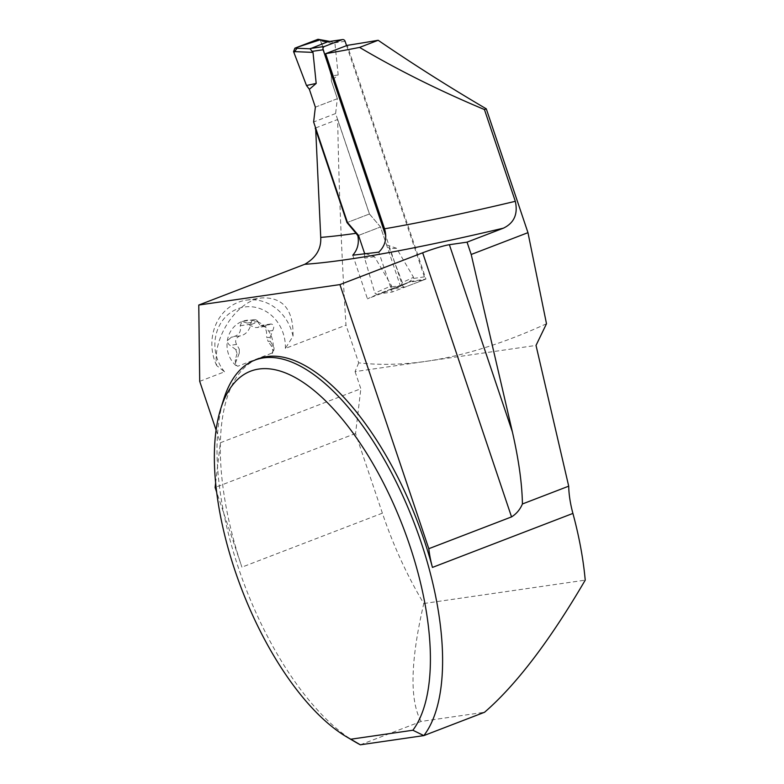 <?xml version="1.0" encoding="UTF-8"?>
<svg xmlns="http://www.w3.org/2000/svg" width="784" height="784" viewBox="0 0 784 784"><rect width="100%" height="100%" fill="white"/><g stroke="black" fill="none" stroke-linecap="round" stroke-linejoin="round"><path stroke-width="0.59" stroke-dasharray="3.92 2.94" d="M328.878 41.562L331.338 41.728L334.993 43.933L338.178 74.97L331.348 80.84L331.299 75.96L321.048 41.023L334.993 43.933M346.567 45.639L424.379 276.87A2.617 2.342 -98.2 0 1 423.017 280.182L405.416 286.944A2.617 2.342 -98.2 0 1 402.388 285.317L385.767 235.925M423.017 280.182L408.817 282.24L413.227 278.487L413.531 277.291L396.498 248.254L386.532 244.824L389.403 248.616L402.319 282.524L413.531 277.291M315.364 107.153L337.355 98.706L335.611 113.533L369.421 213.993L380.524 226.958L386.532 244.824M337.355 98.706L331.348 80.84M408.817 282.24L390.942 289.08L391.539 285.748L374.507 256.711L365.364 253.555M390.942 289.08L377.898 294.823L400.996 285.944L409.954 281.76M319.186 39.2L321.048 41.023M338.178 74.97L331.299 75.96M335.611 113.533L313.62 121.981M369.421 213.993L347.43 222.44L369.48 213.973L380.524 226.958L400.448 286.15L411.149 281.338A1932.629 170.079 -18.6 0 0 425.937 279.055L347.292 45.354M402.319 282.524L400.996 285.944L409.983 281.75M396.498 248.254L389.403 248.616M358.533 235.416L380.524 226.958L358.533 235.416M377.898 294.823L374.84 293.089L391.539 285.748M364.55 253.653L364.589 258.152L374.84 293.089M374.507 256.711L364.589 258.152M199.704 381.347L224.538 371.802L216.678 365.569C212.248 337.688 237.111 300.497 261.915 297.9C283.21 297.156 293.579 309.925 293.02 336.228L285.376 348.419L345.989 325.125C341.657 257.299 338.884 188.758 337.679 119.482L369.48 213.973M315.629 127.959L337.679 119.482M546.497 323.753C503.671 343.343 463.609 355.867 426.329 361.297C402.545 364.727 379.995 365.256 358.69 362.855L345.989 325.125M270.274 341.148L268.069 341.471A18.493 16.601 81.8 0 0 266.805 337.698L270.225 337.208L270.274 341.148L272.94 345.822C274.655 347.831 274.38 350.232 272.117 353.035L237.787 366.236C235.474 365.187 235.151 363.012 236.797 359.719L235.249 359.944L237.111 353.368L239.316 353.045L236.797 359.719M239.316 353.045L239.267 349.105L235.847 349.605A18.493 16.601 81.8 0 0 237.111 353.368M270.225 337.208L272.754 330.534C274.537 326.585 273.91 324.409 270.862 323.998L265.041 326.448C261.64 326.791 259.328 325.252 258.103 321.852L250.909 324.625C249.038 330.877 245.578 334.631 240.521 335.866L239.777 335.944C235.7 338.071 234.641 340.893 236.611 344.431L239.267 349.105M358.69 362.855L355.074 371.616L536.021 345.411M272.44 353.398A25.715 23.079 81.8 0 0 272.95 350.899A25.715 23.079 81.8 0 0 264.678 326.34A25.715 23.079 81.8 0 0 241.972 321.518A25.715 23.079 81.8 0 0 227.331 340.697A25.715 23.079 81.8 0 0 235.602 365.256A25.715 23.079 81.8 0 0 237.474 366.834M224.538 371.802A39.19 35.172 -98.2 0 1 237.689 308.798A39.19 35.172 -98.2 0 1 285.376 348.419M355.074 371.616L360.836 388.746L220.373 442.744A209.005 90.307 69 0 1 258.132 358.866M216.08 430.004L220.373 442.744A209.005 90.307 69 0 0 241.913 567.155L216.629 492.029M360.336 744.8L421.086 721.447L484.561 712.254M421.086 721.447C409.513 700.328 410.414 661.02 423.791 603.523A209.005 90.307 69 0 1 382.386 513.167L355.564 433.483L360.836 388.746M355.26 741.978A209.005 90.307 69 0 1 245.529 587.618A209.005 90.307 69 0 1 223.616 399.507M423.791 603.523L585.227 580.14M215.629 482.973L220.373 442.744M355.564 433.483L215.1 487.481M411.149 281.338L378.025 294.069L392.225 292.011L378.809 252.154M425.937 279.055L392.225 292.011M400.448 286.15L367.451 298.831L378.025 294.069M352.771 255.202L367.451 298.831M216.678 365.569A45.717 41.033 -98.2 0 1 246.441 300.135A45.717 41.033 -98.2 0 1 293.02 336.228M235.249 359.944L235.602 365.256L237.787 366.236M272.117 353.035L272.95 350.899L271.401 346.048L268.069 341.471M258.103 321.852A10.79 9.682 -98.2 0 1 257.877 321.518L247.176 323.067L250.057 325.448L255.564 327.565L257.72 327.496L261.866 325.301L264.463 326.154L266.482 331.446L266.805 337.698M257.877 321.518A4.312 3.871 -98.2 0 0 250.88 324.204A10.79 9.682 -98.2 0 1 250.909 324.625M239.982 335.924L240.521 335.866M235.847 349.605L228.977 344.578L227.448 342.373L227.331 340.697L231.476 337.159C238.64 335.846 241.55 332.044 240.178 325.752L241.972 321.518L247.176 323.067M242.775 321.313L241.972 321.518M320.284 39.778L331.299 75.96L331.348 80.84L337.355 98.706L315.364 107.153L309.357 89.288L306.485 85.495M345.107 41.317L333.964 42.934M424.379 276.87L413.227 278.487M402.388 285.317L391.236 286.934M405.416 286.944L391.216 289.002M382.386 513.167L241.913 567.155M272.94 345.822L271.401 346.048M269.196 324.694L260.68 325.928M250.88 324.204L240.178 325.752M236.611 344.431L230.339 345.332M272.754 330.534L266.482 331.446M404.965 287.062L391.02 289.08M331.093 41.679L329.829 41.415M246.441 300.135L261.915 297.9M265.041 326.448L257.475 327.545M239.777 335.944L231.211 337.189M270.862 323.998L262.081 325.272M254.124 319.676L242.834 321.313"/><path stroke-width="1.18" d="M385.767 235.925L323.116 49.774A2.617 2.342 -98.2 0 1 324.488 46.462L342.079 39.7A2.617 2.342 -98.2 0 1 345.107 41.317L346.567 45.639M342.079 39.7L327.879 41.758L310.072 48.794L313.002 52.381L316.187 83.427L309.357 89.288L306.485 85.495L293.569 51.587L313.002 52.381M327.879 41.758L317.99 39.298L329.829 41.415M365.364 253.555L364.54 253.271L358.533 235.416L347.43 222.44L313.62 121.981L315.364 107.153L309.357 89.288M317.99 39.298L294.892 48.167L310.072 48.794M294.892 48.167L293.569 51.587M316.187 83.427L306.485 85.495L293.941 52.587L297.9 47.02L320.284 39.778M359.582 47.412L378.162 40.278A1932.629 170.079 -18.6 0 1 347.292 45.354L325.625 53.684A879.119 77.361 -18.6 0 0 359.582 47.412C398.027 70.109 439.648 90.817 484.434 109.544L515.313 201.312C518.116 214.012 514.157 222.97 503.446 228.154A900.022 79.204 161.4 0 1 304.702 264.316L198.773 305.035L199.704 381.347L216.08 430.004M304.702 264.316C316.021 257.809 321.371 248.832 320.734 237.405A879.119 77.361 -18.6 0 0 356.014 233.318L357.847 235.68C359.248 243.265 357.563 249.773 352.771 255.202L378.809 252.154C385.277 245.882 387.188 238.101 384.562 228.801L325.625 53.684M315.629 127.959L320.734 237.405M378.162 40.278C412.629 63.876 448.673 86.73 486.286 108.829L527.965 232.662L546.497 323.753L536.021 345.411L568.704 486.178L522.418 503.975C522.095 483.885 518.763 459.894 512.413 432.004L471.204 254.477L467.048 242.148L449.379 244.706L512.413 432.004M315.207 128.125L346.998 222.607L356.014 233.318M486.286 108.829L484.434 109.544M503.446 228.154L467.048 242.148M527.965 232.662L471.204 254.477M254.839 360.13A209.005 90.307 69 0 1 403.78 498.016A209.005 90.307 69 0 1 423.821 735.608L412.884 730.237A200.175 86.495 -111 0 0 370.479 459.532A200.175 86.495 -111 0 0 220.676 408.934L223.616 399.507A209.005 90.307 69 0 1 254.839 360.13L258.132 358.866A209.005 90.307 69 0 1 432.445 567.42A65.317 28.224 69 0 1 428.809 548.702L511.54 516.901C516.411 513.892 520.027 509.59 522.418 503.975M412.884 730.237L350.811 739.224L360.336 744.8L423.821 735.608L484.561 712.254C516.186 684.883 549.741 640.842 585.227 580.14A209.005 90.307 69 0 0 572.908 513.422A65.317 28.224 69 0 1 568.704 486.178M360.336 744.8A209.005 90.307 69 0 1 355.26 741.978L346.753 736.95A200.175 86.495 -111 0 0 350.811 739.224M216.629 492.029L215.1 487.481L215.629 482.973M511.54 516.901L422.664 252.791L339.923 284.592L428.809 548.702M422.664 252.791A20.903 1.842 161.4 0 1 449.379 244.706M198.773 305.035L339.923 284.592M220.676 408.934A200.175 86.495 -111 0 0 241.658 589.107A200.175 86.495 -111 0 0 346.753 736.95M358.533 235.416L357.847 235.68M324.488 46.462L310.288 48.52M323.116 49.774L311.963 51.391M384.562 228.801A879.119 77.361 -18.6 0 0 515.313 201.312M572.908 513.422L432.445 567.42M342.539 39.582L328.594 41.601"/></g></svg>
